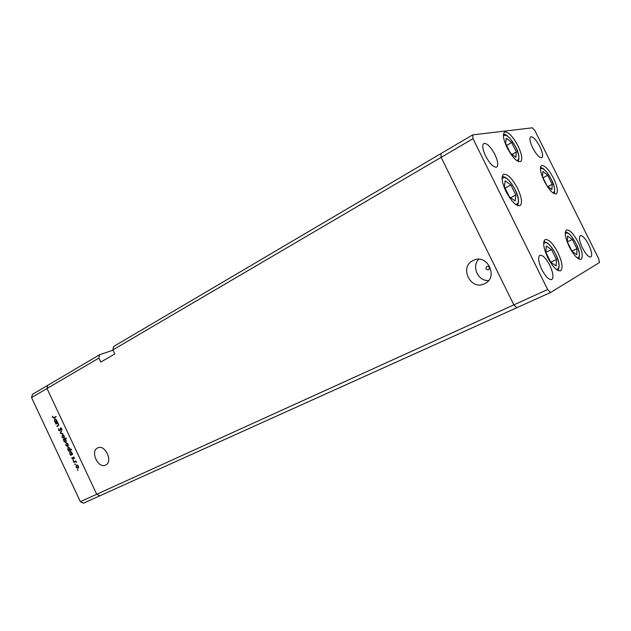 <?xml version="1.0" encoding="UTF-8"?>
<svg xmlns="http://www.w3.org/2000/svg" width="631" height="631" viewBox="0 0 631 631"><rect width="100%" height="100%" fill="white"/><g stroke="black" fill="none" stroke-linecap="round" stroke-linejoin="round"><path stroke-width="0.95" d="M569.312 246.855C565.163 237.784 564.232 232.161 566.52 229.984C569.683 229.574 573.579 233.691 578.209 242.359C582.366 251.39 583.289 257.022 580.985 259.254C577.862 259.68 573.973 255.547 569.312 246.855M547.811 257.732C543.409 248.038 542.526 241.988 545.16 239.575C548.725 239.039 552.985 243.385 557.922 252.613C562.331 262.259 563.207 268.325 560.541 270.809C557.031 271.354 552.788 266.992 547.811 257.732M506.015 191.587C501.834 182.438 501.006 176.696 503.538 174.345C507.482 173.699 512.159 178.376 517.57 188.385C521.774 197.503 522.594 203.269 520.031 205.674C516.15 206.329 511.481 201.636 506.015 191.587M507.135 147.741C503.278 139.404 502.426 134.198 504.587 132.116C508.263 131.579 512.751 136.193 518.043 145.966C521.916 154.272 522.76 159.493 520.575 161.623C516.963 162.183 512.482 157.553 507.135 147.741M544.214 181.002C540.373 172.705 539.473 167.562 541.516 165.567C544.75 165.156 548.781 169.431 553.6 178.399C557.449 186.666 558.34 191.816 556.282 193.859C553.103 194.293 549.08 190.002 544.214 181.002M549.79 265.296C545.989 258.197 542.684 254.869 539.868 255.318C537.738 257.235 538.385 261.975 541.792 269.54C545.618 276.646 548.915 279.983 551.699 279.533C553.844 277.577 553.213 272.829 549.79 265.296M532.667 147.851C529.898 141.904 529.235 138.213 530.679 136.785C533.124 136.47 536.192 139.743 539.891 146.589C542.668 152.528 543.33 156.22 541.871 157.679C539.458 157.995 536.389 154.721 532.667 147.851M485.641 156.086C482.589 149.437 481.989 145.248 483.835 143.513C486.943 142.985 490.626 146.637 494.885 154.461C497.954 161.094 498.545 165.29 496.676 167.057C493.616 167.594 489.94 163.934 485.641 156.086M588.684 244.639C585.331 238.352 582.539 235.347 580.299 235.615C578.674 237.193 579.392 241.302 582.445 247.951C585.813 254.261 588.605 257.274 590.821 256.991C592.454 255.381 591.744 251.264 588.684 244.639M80.366 501.684L31.55 397.585L47.025 388.507L47.877 385.241L47.025 388.507L96.709 494.262L80.366 501.684L83.481 503.191L99.84 495.816L96.709 494.262L513.847 304.868L516.892 307.683L99.84 495.816L96.709 494.262L47.025 388.507L98.893 358.085L100.786 362.084L114.787 353.952L112.862 349.889L113.596 346.506L440.935 153.585L441.14 157.348L513.847 304.868L516.892 307.683L550.634 292.461L599.45 262.543L598.772 258.907L534.978 130.751L532.39 127.809L472.666 134.884L472.998 138.662L547.629 289.526L550.634 292.461M112.862 349.889L441.14 157.348L513.847 304.868L547.629 289.526M472.666 134.884L440.935 153.585L441.14 157.348L472.998 138.662M488.544 269.808C490.09 267.639 489.538 266.487 486.864 266.337L486.84 266.353C485.294 268.522 485.854 269.674 488.52 269.816L488.544 269.808M484.529 283.737L484.584 283.713C498.9 277.522 487.313 253.244 473.455 260.351L473.108 260.516C458.855 266.968 470.663 291.017 484.529 283.737M105.637 465.047L105.653 465.039C113.391 461.829 105.054 443.901 97.687 447.892L97.584 447.939C89.917 451.275 98.278 469.046 105.637 465.047M98.893 358.085L99.659 354.725L32.433 394.351L31.55 397.585M112.996 350.173L99.659 354.725M478.708 259.294C471.333 266.692 478.085 281.3 488.544 280.574M55.859 424.087L55.67 423.693L57.8 422.533L57.602 423.141L58.604 424.142L58.091 425.941L57.003 426.524L56.822 426.13L58.281 425.278L58.312 424.213L57.232 423.417L55.859 424.087M60.008 431.02L58.628 430.184L58.636 428.496L58.928 430.019L59.811 430.634L60.56 427.818L61.72 428.559L61.775 430.011L60.718 428.228L60.008 431.02M60.229 433.394L61.649 430.721L60.797 433.055L63.061 433.734L60.229 433.394L60.978 433.079M62.28 434.933L63.25 434.972L64.181 436.021L64.409 437.433L63.849 438.285L61.964 437.188L62.43 434.862M66.145 443.175L67.123 443.222L68.061 444.271L68.282 445.691L67.683 446.551L65.829 445.423L66.271 443.12M72.123 454.091L72.715 454.288L70.546 455.377L70.735 454.793L69.702 453.681L70.033 451.417L71.95 452.553L72.123 454.091L72.533 453.902M77.447 470.166L77.518 469.677L77.865 470.418L77.447 470.166L77.944 469.929M76.414 465.031L77.392 465.094L78.339 466.159L78.559 467.571L77.992 468.391L76.083 467.263L76.414 465.031M74.742 464.416L74.821 463.927L75.168 464.668L74.742 464.416L75.247 464.187M73.835 462.381L73.646 461.979L75.823 460.898L76.509 462.46L75.341 461.718L73.835 462.381M73.062 460.835L73.133 460.338L73.559 460.583L73.48 461.08L73.062 460.835L73.567 460.598M73.362 457.065L74.316 457.593L74.395 458.587L73.559 457.451L73.117 459.297L72.044 458.658L71.902 457.585L72.912 458.903L73.362 457.065M70.128 449.887L71.421 449.225L71.611 449.627L68.574 451.173L68.763 450.581L67.73 449.469L68.053 447.205L69.97 448.341L70.128 449.887L71.445 449.28M63.739 439.831L63.163 439.641L66.176 438.056L66.365 438.45L65.103 439.113L66.152 440.217L65.79 442.512L63.92 441.361L63.739 439.831L64.228 439.618M56.798 421.437L57.374 421.618L55.244 422.786L55.425 422.186L54.408 421.09L54.802 418.755L56.609 419.891L56.798 421.437L57.208 421.271M52.972 417.343L53.738 417.683L55.946 416.476L56.135 416.87L53.887 418.093L52.665 417.485L52.499 416.239L52.972 417.343M77.353 465.079L76.596 465.433L76.083 467.263M78.536 467.65L77.802 467.997L78.07 466.285L76.596 465.433M76.351 467.129L77.802 467.997M74.813 461.9L73.646 461.979M74.639 461.521L75.83 460.93M75.807 461.498L75.341 461.718M75.728 461.474L74.71 461.939M74.064 457.223L73.559 457.451M73.425 458.674L72.912 458.903M73.803 457.057L73.093 457.38M71.524 454.888L70.364 454.983M71.358 454.533L70.735 454.793M70.98 451.473L70.215 451.82L69.702 453.681M69.978 453.555L71.437 454.438L72.541 453.918M71.437 454.438L71.682 452.695L70.215 451.82M69.544 450.676L68.385 450.779M69.378 450.329L68.763 450.581M70.625 449.666L69.465 450.226L69.702 448.483L68.243 447.608L67.73 449.469M67.998 449.351L69.465 450.226M69.008 447.261L68.298 447.584M68.251 445.817L67.533 446.133L67.793 444.405L66.365 443.554L65.829 445.423M66.089 445.289L67.533 446.133M64.315 439.539L63.163 439.641M64.157 439.208L66.216 438.135M64.425 439.468L64.181 441.219L65.624 442.102L65.884 440.343L64.425 439.468L65.174 439.144L64.52 439.428M66.35 441.787L65.64 442.094L66.35 441.787M63.66 437.882L63.92 436.155L62.461 435.327L62.224 437.046L63.636 437.898L64.378 437.583L63.636 437.898M60.852 433.063L60.197 433.339M60.395 430.389L59.827 430.626L60.395 430.389M60.434 430.153L60.04 430.31M61.168 428.039L60.19 428.323M61.877 429.561L61.428 429.743M61.294 427.984L60.757 428.212M56.814 423.575L55.67 423.693M56.68 423.283L57.855 422.644M57.965 426.012L56.822 426.13M57.823 425.72L58.762 425.207L57.823 425.586M58.786 425.073L58.281 425.278M56.206 422.265L55.063 422.391M56.072 421.981L55.425 422.186M56.12 421.808L56.348 420.041L54.96 419.165L54.668 420.956L56.049 421.839L57.129 421.405M54.511 417.343L56.001 416.594M54.455 417.793L54.014 417.572M556.148 265.911L556.439 259.483L551.549 249.616L546.28 246.011L545.894 252.368L550.863 262.409L556.148 265.911M545.894 252.329L551.549 249.616M550.745 262.173L556.439 259.483M576.813 254.687L576.931 248.748L572.325 239.488L567.545 236.033L567.356 241.918L572.025 251.319L576.813 254.687M567.356 241.878L572.325 239.488M571.923 251.114L576.931 248.748M551.912 189.623L552.22 184.315L547.732 175.284L542.865 171.419L542.486 176.664L547.045 185.829L551.912 189.623M543.039 177.776L547.732 175.284M547.96 186.547L552.22 184.315M515.787 157.3L516.403 151.992L511.702 142.527L506.314 138.221L505.612 143.45L510.384 153.065L515.787 157.3M506.59 145.43L511.702 142.527M512.088 154.406L516.403 151.992M515.172 200.981L515.835 195.003L510.873 184.986L505.171 180.781L504.414 186.689L509.462 196.872L515.172 200.981M505.108 188.093L510.873 184.986M510.66 197.74L515.835 195.003M55.023 417.138L54.014 417.541M556.266 269.398C560.17 269.074 559.91 263.876 555.501 253.788C550.216 244.284 546.257 240.932 543.63 243.732M577.302 257.992C580.457 257.393 580.007 252.542 575.953 243.448C571.213 234.819 567.648 231.538 565.25 233.604M552.772 192.763C555.58 192.116 555.114 187.667 551.368 179.409C546.509 170.607 542.857 167.168 540.42 169.1M516.663 160.542C519.857 160.069 519.526 155.557 515.669 146.991C510.179 137.203 506.094 133.567 503.404 136.083M515.566 204.405C519.502 204.176 519.337 199.207 515.062 189.513C509.225 179.172 504.895 175.592 502.071 178.786M474.118 260.075L473.455 260.351M56.049 421.839L57.058 421.429M53.738 417.683L54.747 417.28M558.056 270.565C560.012 266.471 559.161 260.879 555.509 253.78C551.352 245.987 547.456 241.941 543.812 241.641M578.674 258.931C580.212 254.94 579.305 249.773 575.961 243.448C572.136 236.254 568.602 232.429 565.352 231.963M554.05 193.591C555.327 189.876 554.444 185.159 551.399 179.449M551.376 179.401C547.306 171.892 543.662 167.949 540.467 167.57M518.217 161.481C519.644 157.608 518.808 152.805 515.724 147.07M515.685 146.991C511 138.583 506.922 134.332 503.451 134.237M517.507 205.564C519.376 201.557 518.579 196.225 515.109 189.568M515.077 189.513C510.266 180.829 505.975 176.499 502.213 176.514"/></g></svg>
